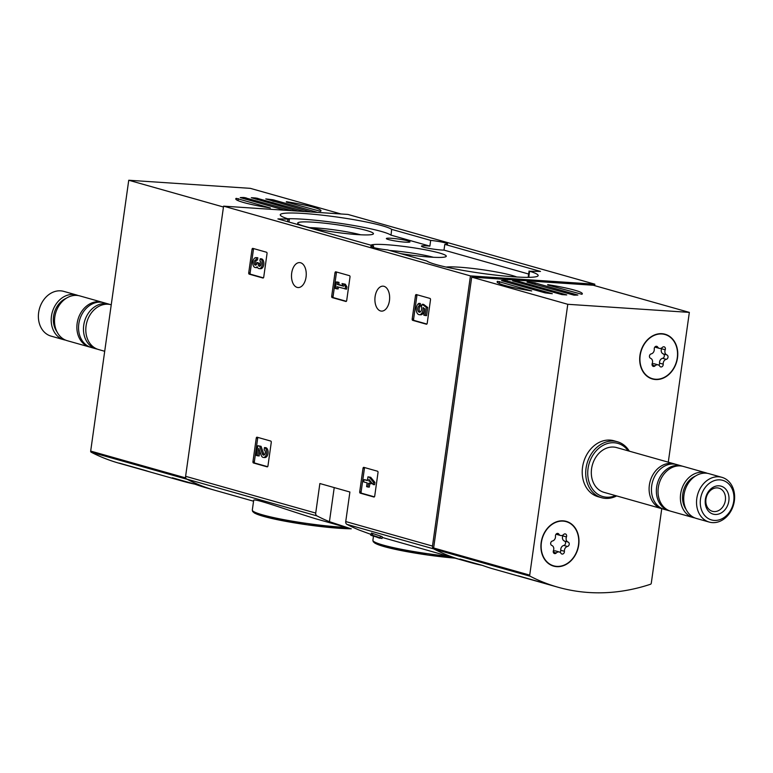 <?xml version="1.0" encoding="UTF-8"?>
<svg xmlns="http://www.w3.org/2000/svg" width="773" height="773" viewBox="0 0 773 773"><rect width="100%" height="100%" fill="white"/><g stroke="black" fill="none" stroke-linecap="round" stroke-linejoin="round"><path stroke-width="1.16" d="M341.028 213.976L250.307 188.341L128.743 180.244L90.683 451.074A1.159 0.937 105.8 0 0 91.166 452.205L187.25 479.347A229.668 184.38 105.8 0 0 215.029 490.324A229.668 184.38 -74.2 0 1 186.805 479.125A2.908 2.338 -74.2 0 1 185.607 476.313L223.581 206.149L347.956 214.44L594.833 284.193L594.63 285.633M349.096 528.201L315.539 518.722C284.29 509.117 252.993 497.503 253.67 500.45M381.968 538.53L382.22 536.752A229.668 184.38 -74.2 0 1 380.432 536.027L371.417 533.07L371.166 534.858A231.417 185.781 105.8 0 0 374.093 536.085L370.673 535.119A231.417 185.781 105.8 0 0 372.46 535.844L375.881 536.81A231.417 185.781 105.8 0 0 378.828 537.931L380.161 538.308A231.417 185.781 -74.2 0 1 377.214 537.187L378.644 537.583A231.417 185.781 -74.2 0 1 376.857 536.868L375.427 536.462A231.417 185.781 -74.2 0 1 374.277 535.989L381.968 538.53A231.417 185.781 -74.2 0 1 380.181 537.805L380.432 536.027M370.673 535.119L371.359 533.467M370.789 534.327L359.455 530.162A229.668 184.38 -74.2 0 1 346.942 524.374L433.682 548.878A229.668 184.38 -74.2 0 0 461.906 560.077L382.123 537.419M346.942 524.374A2.908 2.338 -74.2 0 1 345.744 521.553L349.898 492.014L319.867 483.531L315.722 513.069A2.908 2.338 105.8 0 0 316.92 515.891A229.668 184.38 105.8 0 0 329.433 521.678L350.623 528.635M433.682 548.878A2.908 2.338 -74.2 0 1 432.484 546.067L470.448 275.903L594.833 284.193M359.706 491.802A1.159 0.686 93.8 0 0 360.218 493.145L373.89 497.01A1.159 0.686 93.8 0 0 374.721 496.044L378.016 472.564A1.159 0.686 93.8 0 0 377.514 471.221L363.832 467.356A1.159 0.686 93.8 0 0 363.01 468.322L359.706 491.802L361.117 491.899A1.159 0.686 -86.2 0 0 361.619 493.232L374.374 496.836M252.955 461.645A1.159 0.686 93.8 0 0 253.457 462.979L267.139 466.844A1.159 0.686 93.8 0 0 267.96 465.887L271.265 442.398A1.159 0.686 93.8 0 0 270.763 441.064L257.08 437.199A1.159 0.686 93.8 0 0 256.25 438.156L252.955 461.645L254.356 461.742A1.159 0.686 -86.2 0 0 254.868 463.075L267.622 466.679M331.694 296.262A1.159 0.686 93.8 0 0 332.197 297.595L345.879 301.46A1.159 0.686 93.8 0 0 346.7 300.504L350.005 277.014A1.159 0.686 93.8 0 0 349.502 275.681L335.82 271.816A1.159 0.686 93.8 0 0 334.989 272.772L331.694 296.262L333.095 296.359A1.159 0.686 -86.2 0 0 333.607 297.692L346.362 301.296M248.722 272.821A1.159 0.686 93.8 0 0 249.225 274.154L262.907 278.019A1.159 0.686 93.8 0 0 263.738 277.063L267.033 253.573A1.159 0.686 93.8 0 0 266.53 252.24L252.848 248.375A1.159 0.686 93.8 0 0 252.027 249.331L248.722 272.821L250.133 272.917A1.159 0.686 -86.2 0 0 250.636 274.251L263.39 277.855M412.193 319.007A1.159 0.686 93.8 0 0 412.695 320.341L426.377 324.206A1.159 0.686 93.8 0 0 427.208 323.249L430.503 299.76A1.159 0.686 93.8 0 0 430.001 298.426L416.318 294.561A1.159 0.686 93.8 0 0 415.497 295.518L412.193 319.007L413.603 319.104A1.159 0.686 -86.2 0 0 414.106 320.437L426.86 324.042M389.447 300.668A12.503 7.343 93.8 0 1 381.447 311.113A12.503 7.343 93.8 0 1 374.944 298.156A12.503 7.343 93.8 0 1 383.108 286.165A12.503 7.343 93.8 0 1 389.447 300.668M306.05 277.101A12.503 7.343 93.8 0 1 298.04 287.546A12.503 7.343 93.8 0 1 291.537 274.589A12.503 7.343 93.8 0 1 299.702 262.607A12.503 7.343 93.8 0 1 306.05 277.101M223.581 206.149L470.448 275.903M380.181 537.805L372.499 535.235L372.75 533.447M391.843 229.426L430.677 240.393A12.793 1.275 8 0 1 447.596 243.988A12.793 1.275 8 0 1 444.804 244.384L540.491 271.42L529.592 271.246A56.69 5.672 -172 0 1 538.163 275.565A56.69 5.672 -172 0 1 486.604 274.009A56.69 5.672 -172 0 1 426.764 260.994L387.727 249.95A12.793 1.275 8 0 1 370.818 246.355A12.793 1.275 8 0 1 373.61 245.959L277.913 218.923L288.822 219.097A56.69 5.672 -172 0 1 280.251 214.788A56.69 5.672 -172 0 1 331.81 216.334A56.69 5.672 -172 0 1 391.65 229.349L391.041 235.156L429.875 246.123L430.677 240.393M371.166 534.858L372.499 535.235M444.804 244.384L444.002 250.114A12.793 1.275 -172 0 1 429.836 248.548A12.793 1.275 -172 0 1 421.449 246.152A12.793 1.275 -172 0 1 429.875 246.123M373.475 247.544A38.254 3.826 8 0 1 373.388 247.505L373.61 245.959M529.901 277.323A56.69 5.672 -172 0 0 528.79 276.976L528.259 276.715L529.07 270.985M444.002 250.114L528.635 274.029M391.041 235.156L391.65 229.349M287.701 218.749A56.69 5.672 -172 0 1 345.966 224.218A56.69 5.672 -172 0 1 390.848 235.079M407.786 240.847A11.924 1.188 8 0 0 394.636 238.567A11.924 1.188 8 0 0 386.365 238.548A11.924 1.188 8 0 0 397.998 241.389A11.924 1.188 8 0 0 409.97 241.872A11.924 1.188 8 0 0 407.786 240.847M516.741 276.995A38.254 3.826 8 0 0 512.093 275.459A38.254 3.826 8 0 0 476.777 268.946A38.254 3.826 8 0 0 446.079 267.072M366.46 230.46A38.254 3.826 8 0 0 322.515 222.962A38.254 3.826 8 0 0 297.847 223.484A38.254 3.826 8 0 0 335.047 232.19A38.254 3.826 8 0 0 373.214 234.074A38.254 3.826 8 0 0 366.46 230.46M400.694 253.612A38.254 3.826 8 0 0 446.031 256.578A38.254 3.826 8 0 0 439.277 252.955A38.254 3.826 8 0 0 399.255 245.882A38.254 3.826 8 0 0 370.837 245.176M433.431 257.283A33.278 3.324 8 0 0 389.621 250.481M360.614 234.779A33.278 3.324 8 0 0 309.77 227.639M417.246 294.822A1.159 0.686 -86.2 0 0 416.898 295.615L413.603 319.104M419.285 314.698A5.798 3.411 93.8 0 0 423.053 307.538L424.725 308.804L423.836 315.181L426.57 315.645L427.72 307.48L423.594 304.378L422.184 304.291L421.333 306.958A3.314 1.952 93.8 0 1 421.324 310.466A3.314 1.952 93.8 0 1 419.449 312.215A3.314 1.952 93.8 0 1 417.72 309.171A3.314 1.952 93.8 0 1 419.439 305.664L420.841 305.76L420.299 303.48L418.889 303.383A5.798 3.411 93.8 0 0 416.251 309.673A5.798 3.411 93.8 0 0 419.285 314.698L420.696 314.795A5.798 3.411 -86.2 0 0 424.503 308.64M425.169 315.558L426.31 307.393L427.72 307.48M419.439 305.664L418.889 303.383M420.841 305.76A3.314 1.952 -86.2 0 0 419.159 308.649A3.314 1.952 -86.2 0 0 420.174 312.041M426.31 307.393L422.184 304.291M253.776 248.635A1.159 0.686 -86.2 0 0 253.428 249.428L250.133 272.917M259.197 268.627L260.607 268.714A4.967 2.918 -86.2 0 0 263.825 264.26A4.967 2.918 -86.2 0 0 261.622 258.858L260.221 258.762A4.967 2.918 93.8 0 1 262.424 264.163A4.967 2.918 93.8 0 1 259.197 268.627A4.967 2.918 93.8 0 1 257.119 266.772A4.967 2.918 93.8 0 1 255.399 267.545A4.967 2.918 93.8 0 1 252.81 262.395A4.967 2.918 93.8 0 1 256.056 257.631A4.967 2.918 93.8 0 1 256.414 257.689L257.824 257.786A4.967 2.918 -86.2 0 0 257.467 257.718A4.967 2.918 -86.2 0 0 257.1 257.738M255.399 267.545L256.8 267.642A4.967 2.918 -86.2 0 0 257.535 267.535M260.221 258.762L259.902 261.052A2.648 1.556 93.8 0 1 261.09 263.4A2.648 1.556 93.8 0 1 259.97 266.144A2.319 1.362 93.8 0 1 259.428 266.289A2.319 1.362 93.8 0 1 258.25 263.593L258.366 262.82L257.032 262.443L256.926 263.216A2.319 1.362 93.8 0 1 255.438 265.158A2.319 1.362 93.8 0 1 254.646 264.637A2.648 1.556 93.8 0 1 254.307 261.651A2.648 1.556 93.8 0 1 255.902 259.941A2.648 1.556 93.8 0 1 256.095 259.979L257.506 260.066L257.824 257.786M256.095 259.979L256.414 257.689M257.119 260.047A2.648 1.556 -86.2 0 0 255.679 261.902A2.648 1.556 -86.2 0 0 256.056 264.733A2.319 1.362 -86.2 0 0 256.163 264.868M257.032 262.443L258.366 262.82M258.25 263.593L259.66 263.69L259.767 262.917M259.66 263.69A2.319 1.362 -86.2 0 0 260.163 265.999M336.738 272.077A1.159 0.686 -86.2 0 0 336.4 272.869L333.095 296.359M336.719 288.87L337.018 286.744L346.604 289.15L346.922 286.86L345.318 284.203L342.004 283.575L343.608 286.232L337.337 284.454L338.748 284.551L339.038 282.425L337.714 282.058L336.303 281.961L335.385 288.493L338.12 288.957L338.381 287.131M345.193 289.054L345.512 286.764L346.922 286.86M337.337 284.454L337.637 282.338L339.038 282.425M337.637 282.338L336.303 281.961M343.386 285.865L338.748 284.551M345.512 286.764L343.908 284.106L345.318 284.203M343.908 284.106L342.004 283.575M257.998 437.46A1.159 0.686 -86.2 0 0 257.66 438.252L254.356 461.742M257.747 455.877L258.781 448.485L261.216 455.278A4.967 2.918 93.8 0 0 263.429 457.452L264.839 457.539A4.967 2.918 -86.2 0 0 268.057 453.084A4.967 2.918 -86.2 0 0 265.854 447.683L264.443 447.586L264.124 449.876A2.648 1.556 93.8 0 1 265.303 452.756A2.648 1.556 93.8 0 1 263.583 455.133A2.648 1.556 93.8 0 1 262.405 453.973L259.631 446.224L261.042 446.321L257.796 445.712L256.414 455.5L259.158 455.973L259.805 451.335M259.631 446.224L257.796 445.712M262.405 453.973L263.815 454.07L261.042 446.321M263.815 454.07A2.648 1.556 -86.2 0 0 264.308 454.891M264.443 447.586A4.967 2.918 93.8 0 1 266.646 452.988A4.967 2.918 93.8 0 1 263.429 457.452M364.759 467.617A1.159 0.686 -86.2 0 0 364.421 468.409L361.117 491.899M364.025 479.627L363.697 481.908L367.127 482.883L366.595 486.632L367.929 487.009L368.45 483.251L369.881 483.656L370.199 481.376L368.779 480.97L368.982 479.502L373.204 484.594L374.615 484.69L374.934 482.41L370.711 477.308L367.967 476.835L367.446 480.593L364.025 479.627L367.484 480.304M373.204 484.594L373.533 482.313L374.934 482.41M368.779 480.97L370.199 480.97M369.881 483.656L371.291 483.753L371.465 482.497M367.929 487.009L369.33 487.106L369.823 483.637M373.533 482.313L369.301 477.212L370.711 477.308M369.301 477.212L367.967 476.835M661.756 508.673L651.281 583.229A1.159 0.937 -74.2 0 1 650.489 584.262A229.668 184.38 -74.2 0 1 557.98 587.219A229.668 184.38 -74.2 0 1 530.201 576.252A1.159 0.937 -74.2 0 1 529.718 575.122L567.778 304.291L689.342 312.389L668.287 462.177M557.98 587.219L493.599 569.025A229.668 184.38 -74.2 0 1 482.623 565.459L459.935 559.053A229.668 184.38 105.8 0 0 470.912 562.618L461.906 560.077A229.668 184.38 -74.2 0 1 434.117 549.101A1.159 0.937 -74.2 0 1 433.634 547.98L471.704 277.14L567.778 304.291M518.374 575.875L545.062 583.422A229.668 184.38 105.8 0 0 550.057 584.977L523.369 577.431A229.668 184.38 -74.2 0 1 518.374 575.875M470.912 562.618A229.668 184.38 105.8 0 0 482.13 565.324M531.708 290.948A43.027 4.3 -172 0 1 497.107 281.807A43.027 4.3 -172 0 1 497.561 281.304L531.708 290.948M501.551 280.56A43.027 4.3 -172 0 1 505.416 280.444L552.318 293.701A43.027 4.3 -172 0 1 545.081 292.851L501.542 280.657M527.118 281.894A43.027 4.3 -172 0 1 534.356 282.744L577.875 295.044A43.027 4.3 -172 0 1 574.02 295.151L527.08 282.155M512.673 280.676A43.027 4.3 -172 0 1 517.504 281.005L566.754 294.919A43.027 4.3 -172 0 1 561.932 294.6L512.654 280.86M547.728 284.648A43.027 4.3 -172 0 1 582.33 293.788A43.027 4.3 -172 0 1 581.876 294.291L547.68 284.986M471.704 277.14L593.258 285.247L689.342 312.389M616.67 495.928A29.074 23.335 -74.2 0 1 601.616 497.715L598.109 496.73A29.074 23.335 -74.2 0 1 583.557 462.409A29.074 23.335 -74.2 0 1 613.926 440.774L617.424 441.76A29.074 23.335 -74.2 0 1 629.319 451.171M578.716 544.994A23.258 18.668 -74.2 0 1 553.623 566.126A23.258 18.668 -74.2 0 1 541.979 538.675A23.258 18.668 -74.2 0 1 566.271 521.369A23.258 18.668 -74.2 0 1 578.716 544.994M677.506 357.86A23.258 18.668 -74.2 0 1 652.402 378.992A23.258 18.668 -74.2 0 1 640.759 351.531A23.258 18.668 -74.2 0 1 665.051 334.226A23.258 18.668 -74.2 0 1 677.506 357.86M653.494 378.963A23.258 18.668 -74.2 0 1 651.417 378.673M664.046 333.984A23.258 18.668 -74.2 0 1 665.968 334.825M554.714 566.097A23.258 18.668 -74.2 0 1 552.627 565.807M565.256 521.118A23.258 18.668 -74.2 0 1 567.179 521.968M733.722 501.252A20.581 16.523 -74.2 0 1 706.338 517.147A20.581 16.523 -74.2 0 1 711.276 482.023A20.581 16.523 -74.2 0 1 733.722 501.252M728.842 500.923A14.532 11.672 -74.2 0 1 709.498 512.151A14.532 11.672 -74.2 0 1 712.986 487.348A14.532 11.672 -74.2 0 1 728.842 500.923M734.35 500.962A23.258 18.668 -74.2 0 1 709.256 522.084A23.258 18.668 -74.2 0 1 697.604 494.633A23.258 18.668 -74.2 0 1 721.895 477.328A23.258 18.668 -74.2 0 1 734.35 500.962M709.256 522.084L696.444 518.47A23.258 18.668 -74.2 0 1 684.801 491.01A23.258 18.668 -74.2 0 1 709.092 473.704L721.895 477.328M686.095 509.436A20.639 16.571 -74.2 0 1 695.545 475.994M694.801 517.9A23.258 18.668 -74.2 0 1 693.101 517.524A23.258 18.668 -74.2 0 1 681.457 490.072A23.258 18.668 -74.2 0 1 705.749 472.767A23.258 18.668 -74.2 0 1 707.392 473.327M693.101 517.524L670.751 511.214A23.258 18.668 -74.2 0 1 659.108 483.753A23.258 18.668 -74.2 0 1 683.4 466.448L705.749 472.767M669.93 510.953A23.258 18.668 -74.2 0 1 669.089 510.74A23.258 18.668 -74.2 0 1 657.437 483.28A23.258 18.668 -74.2 0 1 681.728 465.974A23.258 18.668 -74.2 0 1 682.559 466.235M669.089 510.74L664.162 509.349A23.258 18.668 -74.2 0 1 652.518 481.888A23.258 18.668 -74.2 0 1 676.81 464.583L681.728 465.974M663.012 508.972A23.258 18.668 -74.2 0 1 661.833 508.692A23.258 18.668 -74.2 0 1 650.18 481.231A23.258 18.668 -74.2 0 1 674.481 463.926A23.258 18.668 -74.2 0 1 675.631 464.302M661.833 508.692L604.032 492.362A23.258 18.668 -74.2 0 1 592.389 464.902A23.258 18.668 -74.2 0 1 616.68 447.596L674.481 463.926M615.54 495.609A27.615 22.175 -74.2 0 1 589.306 482.816A27.615 22.175 -74.2 0 1 599.133 448.021A27.615 22.175 -74.2 0 1 628.188 450.843M601.616 497.715A29.074 23.335 -74.2 0 1 587.065 463.394A29.074 23.335 -74.2 0 1 617.424 441.76M725.364 500.382A12.02 9.653 -74.2 0 1 712.397 511.301A12.02 9.653 -74.2 0 1 706.377 497.107A12.02 9.653 -74.2 0 1 718.938 488.169A12.02 9.653 -74.2 0 1 725.364 500.382M661.91 333.984A22.968 18.436 -74.2 0 1 664.973 334.506A22.968 18.436 -74.2 0 1 676.472 361.629A22.968 18.436 -74.2 0 1 652.489 378.712A22.968 18.436 -74.2 0 1 640.527 353.474A22.968 18.436 -74.2 0 1 661.91 333.984M651.195 353.889A4.02 3.227 105.8 0 0 654.258 349.058A2.3 1.846 105.8 0 1 657.688 347.058A4.02 3.227 -74.2 0 0 659.34 348.372A4.02 3.227 -74.2 0 0 662.413 347.377A2.3 1.846 105.8 0 1 665.224 349.783A4.02 3.227 105.8 0 0 666.886 354.933A2.3 1.846 105.8 0 1 666.268 359.339A4.02 3.227 105.8 0 0 663.205 364.17A2.3 1.846 105.8 0 1 659.765 366.16A4.02 3.227 105.8 0 0 658.123 364.856A4.02 3.227 105.8 0 0 655.05 365.851A2.3 1.846 105.8 0 1 652.238 363.436A4.02 3.227 105.8 0 0 650.576 358.295A2.3 1.846 105.8 0 1 651.195 353.889M661.959 333.694A22.968 18.436 -74.2 0 1 662.973 333.946L664.973 334.506M652.489 378.712L650.48 378.152A22.968 18.436 -74.2 0 1 649.494 377.833M654.905 346.98A4.02 3.227 105.8 0 0 655.668 347.328L659.34 348.372M658.886 365.214A2.3 1.846 105.8 0 0 659.533 363.126A4.02 3.227 105.8 0 1 662.596 358.295A2.3 1.846 105.8 0 0 663.215 353.899A4.02 3.227 105.8 0 1 661.553 348.749A2.3 1.846 105.8 0 0 661.746 347.937M658.123 364.856L654.451 363.822A4.02 3.227 105.8 0 0 652.045 364.257M563.13 521.118A22.968 18.436 -74.2 0 1 566.194 521.649A22.968 18.436 -74.2 0 1 577.692 548.762A22.968 18.436 -74.2 0 1 553.7 565.846A22.968 18.436 -74.2 0 1 541.738 540.607A22.968 18.436 -74.2 0 1 563.13 521.118M552.415 541.023A4.02 3.227 105.8 0 0 555.468 536.191A2.3 1.846 105.8 0 1 558.908 534.201A4.02 3.227 -74.2 0 0 560.551 535.505A4.02 3.227 -74.2 0 0 563.623 534.51A2.3 1.846 105.8 0 1 566.445 536.926A4.02 3.227 105.8 0 0 568.097 542.066A2.3 1.846 105.8 0 1 567.479 546.472A4.02 3.227 105.8 0 0 564.416 551.304A2.3 1.846 105.8 0 1 560.985 553.294A4.02 3.227 105.8 0 0 559.333 551.99A4.02 3.227 105.8 0 0 556.27 552.985A2.3 1.846 105.8 0 1 553.449 550.569A4.02 3.227 105.8 0 0 551.796 545.429A2.3 1.846 105.8 0 1 552.415 541.023M563.179 520.828A22.968 18.436 -74.2 0 1 564.193 521.079L566.194 521.649M553.7 565.846L551.7 565.285A22.968 18.436 -74.2 0 1 550.705 564.966M556.125 534.114A4.02 3.227 105.8 0 0 556.889 534.472L560.551 535.505M560.096 552.347A2.3 1.846 105.8 0 0 560.754 550.27A4.02 3.227 105.8 0 1 563.807 545.438A2.3 1.846 105.8 0 0 564.425 541.032A4.02 3.227 105.8 0 1 562.773 535.882A2.3 1.846 105.8 0 0 562.957 535.071M559.333 551.99L555.671 550.956A4.02 3.227 105.8 0 0 553.265 551.391M91.166 452.205A229.668 184.38 105.8 0 0 118.945 463.172L183.336 481.366A229.668 184.38 105.8 0 0 194.554 484.072M124.366 464.699A229.668 184.38 -74.2 0 1 119.371 463.143L146.068 470.689A229.668 184.38 105.8 0 0 151.054 472.245L124.385 464.563M253.554 501.204L206.024 487.773A229.668 184.38 -74.2 0 1 195.047 484.207L172.36 477.801A229.668 184.38 105.8 0 0 183.336 481.366M286.377 201.685A43.027 4.3 -172 0 1 320.979 210.826A43.027 4.3 -172 0 1 320.534 211.338L286.329 202.024M311.026 211.976L265.777 198.932A43.027 4.3 -172 0 1 273.014 199.782L316.534 212.082A43.027 4.3 -172 0 1 313.993 212.179M288.754 210.498A43.027 4.3 -172 0 1 283.73 209.889L240.21 197.598A43.027 4.3 -172 0 1 244.065 197.492L291.711 210.691M298.088 211.116L251.331 197.714A43.027 4.3 -172 0 1 256.153 198.043L304.659 211.551M270.366 207.985A43.027 4.3 -172 0 1 235.765 198.845A43.027 4.3 -172 0 1 236.209 198.342L270.366 207.985M223.455 207.009L128.743 180.244M78.199 295.557A23.258 18.668 105.8 0 0 76.556 294.986L63.744 291.373A23.258 18.668 105.8 0 0 38.65 312.505A23.258 18.668 105.8 0 0 51.105 336.129L63.908 339.753A23.258 18.668 105.8 0 0 65.608 340.13M76.556 294.986A23.258 18.668 105.8 0 0 51.462 316.118A23.258 18.668 105.8 0 0 63.908 339.753M66.352 298.214A20.639 16.571 105.8 0 0 53.569 316.263A20.639 16.571 105.8 0 0 56.902 331.665M103.07 302.504A23.258 18.668 105.8 0 0 102.249 302.243L79.899 295.933A23.258 18.668 105.8 0 0 54.796 317.065A23.258 18.668 105.8 0 0 67.251 340.7L89.6 347.009A23.258 18.668 105.8 0 0 90.441 347.222M102.249 302.243A23.258 18.668 105.8 0 0 77.145 323.375A23.258 18.668 105.8 0 0 89.6 347.009M109.988 304.485A23.258 18.668 105.8 0 0 108.838 304.108L103.911 302.716A23.258 18.668 105.8 0 0 78.817 323.848A23.258 18.668 105.8 0 0 91.272 347.483L96.19 348.874A23.258 18.668 105.8 0 0 97.369 349.154M108.838 304.108A23.258 18.668 105.8 0 0 83.735 325.24A23.258 18.668 105.8 0 0 96.19 348.874M111.244 304.794L111.167 304.765A23.258 18.668 105.8 0 0 86.074 325.897A23.258 18.668 105.8 0 0 98.519 349.531L104.713 351.28M186.805 479.125L316.92 515.891M345.744 521.553L432.484 546.067M185.607 476.313L315.722 513.069M253.66 500.45L252.317 510.054A56.69 5.672 8 0 0 285.488 519.968A56.69 5.672 8 0 0 346.401 527.437M253.592 511.533A55.241 5.527 8 0 0 289.208 521.959A55.241 5.527 8 0 0 351.203 528.8M373.485 536.133L372.905 540.269A56.69 5.672 8 0 0 448.234 556.212M374.19 541.747A55.241 5.527 8 0 0 399.912 550.308A55.241 5.527 8 0 0 455.046 558.135M329.433 521.678L334.226 487.589M528.79 276.976L529.592 271.246M287.585 221.648L287.894 219.445M415.497 295.518L416.898 295.615M412.695 320.341L414.106 320.437M252.027 249.331L253.428 249.428M249.225 274.154L250.636 274.251M254.646 264.637L256.056 264.733M334.989 272.772L336.4 272.869M332.197 297.595L333.607 297.692M256.25 438.156L257.66 438.252M253.457 462.979L254.868 463.075M363.01 468.322L364.421 468.409M360.218 493.145L361.619 493.232M434.117 549.101L530.201 576.252M497.397 282.425L497.561 281.304M505.233 281.701L505.416 280.444M534.162 284.155L534.356 282.744M517.34 282.184L517.504 281.005M433.634 547.98L529.718 575.122M518.847 282.609L519.041 281.246M507.069 282.222L507.281 280.715M535.225 284.454L535.438 282.937M499.348 283.575L499.638 281.536M655.552 346.459L657.688 347.058M661.553 348.749L665.224 349.783M663.215 353.899L666.886 354.933M662.596 358.295L666.268 359.339M659.533 363.126L663.205 364.17M652.093 365.011L655.05 365.851M556.773 533.592L558.908 534.201M562.773 535.882L566.445 536.926M564.425 541.032L568.097 542.066M563.807 545.438L567.479 546.472M560.754 550.27L564.416 551.304M553.313 552.144L556.27 552.985M272.811 201.193L273.014 199.782M255.989 199.221L256.153 198.043M236.055 199.463L236.209 198.342M185.791 477.946L90.683 451.074M243.891 198.738L244.065 197.492M245.717 199.26L245.93 197.753M257.506 199.647L257.699 198.284M238.007 200.613L238.287 198.584M273.884 201.492L274.096 199.985M252.317 510.054L252.645 511.504L254.549 513.117L264.182 516.567L307.19 524.809L351.28 528.829M372.905 540.269L373.233 541.728L375.137 543.332L384.77 546.791L427.778 555.033L455.094 558.154M288.967 222.044L289.344 219.358M256.056 257.631L257.467 257.718"/></g></svg>

